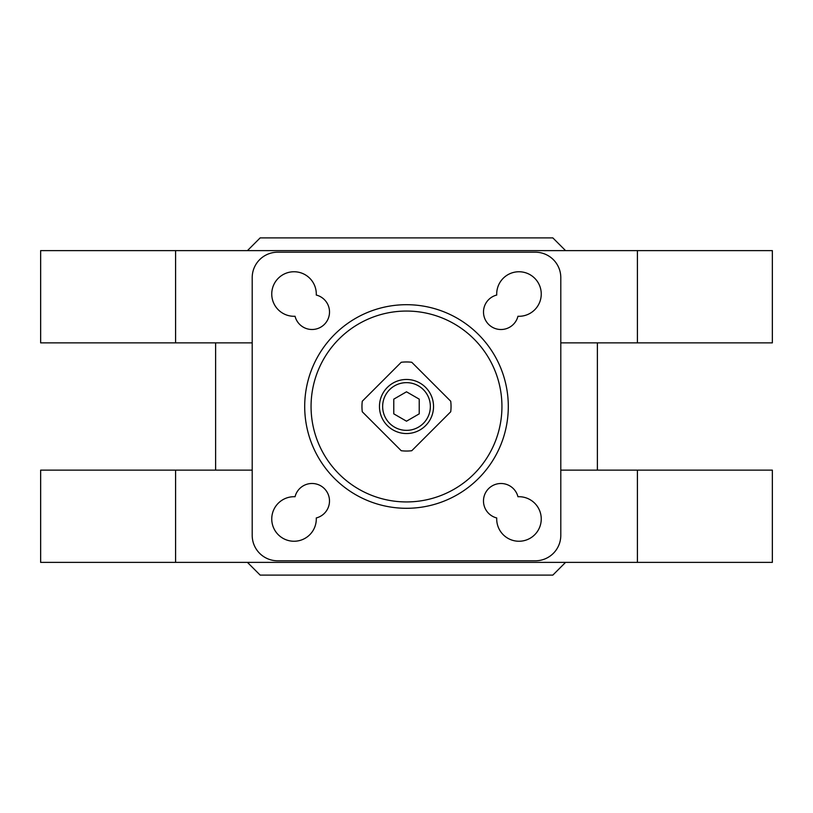 <?xml version="1.0" encoding="UTF-8"?>
<svg xmlns="http://www.w3.org/2000/svg" width="813" height="813" viewBox="0 0 813 813"><rect width="100%" height="100%" fill="white"/><g stroke="black" fill="none" stroke-linecap="round" stroke-linejoin="round"><path stroke-width="1.22" d="M252.203 470.127L175.588 470.127L175.588 562.383L637.412 562.383L637.412 470.127L560.797 470.127M560.797 342.873L637.412 342.873L637.412 250.617L175.588 250.617L175.588 342.873L252.203 342.873M637.412 470.127L772.35 470.127L772.35 562.383L637.412 562.383M175.588 562.383L40.65 562.383L40.65 470.127L175.588 470.127M637.412 342.873L772.35 342.873L772.35 250.617L637.412 250.617M175.588 250.617L40.65 250.617L40.65 342.873L175.588 342.873M252.203 277.66L252.203 535.34A25.447 25.447 0 0 0 277.66 560.797L535.34 560.797A25.447 25.447 0 0 0 560.797 535.34L560.797 277.66A25.447 25.447 0 0 0 535.34 252.203L277.66 252.203A25.447 25.447 0 0 0 252.203 277.66M247.437 562.383L260.16 575.106L552.84 575.106L565.563 562.383M247.437 250.617L260.16 237.894L552.84 237.894L565.563 250.617M517.952 316.267A22.266 22.266 0 0 0 541.245 294.367A22.266 22.266 0 0 0 518.633 271.755A22.266 22.266 0 0 0 496.733 295.048A17.5 17.5 0 0 0 499.548 329.458A17.5 17.5 0 0 0 517.952 316.267M496.733 517.952A22.266 22.266 0 0 0 518.633 541.245A22.266 22.266 0 0 0 541.245 518.633A22.266 22.266 0 0 0 517.952 496.733A17.5 17.5 0 0 0 483.542 499.548A17.5 17.5 0 0 0 496.733 517.952M295.048 316.267A17.5 17.5 0 0 0 329.458 313.452A17.5 17.5 0 0 0 316.267 295.048A22.266 22.266 0 0 0 294.367 271.755A22.266 22.266 0 0 0 271.755 294.367A22.266 22.266 0 0 0 295.048 316.267M316.267 517.952A17.5 17.5 0 0 0 313.452 483.542A17.5 17.5 0 0 0 295.048 496.733A22.266 22.266 0 0 0 271.755 518.633A22.266 22.266 0 0 0 294.367 541.245A22.266 22.266 0 0 0 316.267 517.952M406.5 508.298A101.798 101.798 0 0 0 494.66 355.596A101.798 101.798 0 0 0 318.34 355.596A101.798 101.798 0 0 0 406.5 508.298M406.5 501.936A95.436 95.436 0 0 0 489.152 358.777A95.436 95.436 0 0 0 323.848 358.777A95.436 95.436 0 0 0 406.5 501.936M401.236 362.273L362.273 401.236A44.542 44.542 0 0 0 362.273 411.764L401.236 450.727A44.542 44.542 0 0 0 411.764 450.727L450.727 411.764A44.542 44.542 0 0 0 450.727 401.236L411.764 362.273A44.542 44.542 0 0 0 401.236 362.273M406.5 433.542A27.042 27.042 0 0 0 429.914 392.984A27.042 27.042 0 0 0 383.086 392.984A27.042 27.042 0 0 0 406.5 433.542A27.042 27.042 0 0 0 429.914 392.984A27.042 27.042 0 0 0 383.086 392.984A27.042 27.042 0 0 0 406.5 433.542M393.777 413.847L393.777 399.153L406.5 391.805L419.223 399.153L419.223 413.847L406.5 421.195L393.777 413.847M406.5 430.362A23.862 23.862 0 0 0 427.16 394.569A23.862 23.862 0 0 0 385.84 394.569A23.862 23.862 0 0 0 406.5 430.362M597.382 470.127L597.382 342.873M215.618 470.127L215.618 342.873"/></g></svg>
